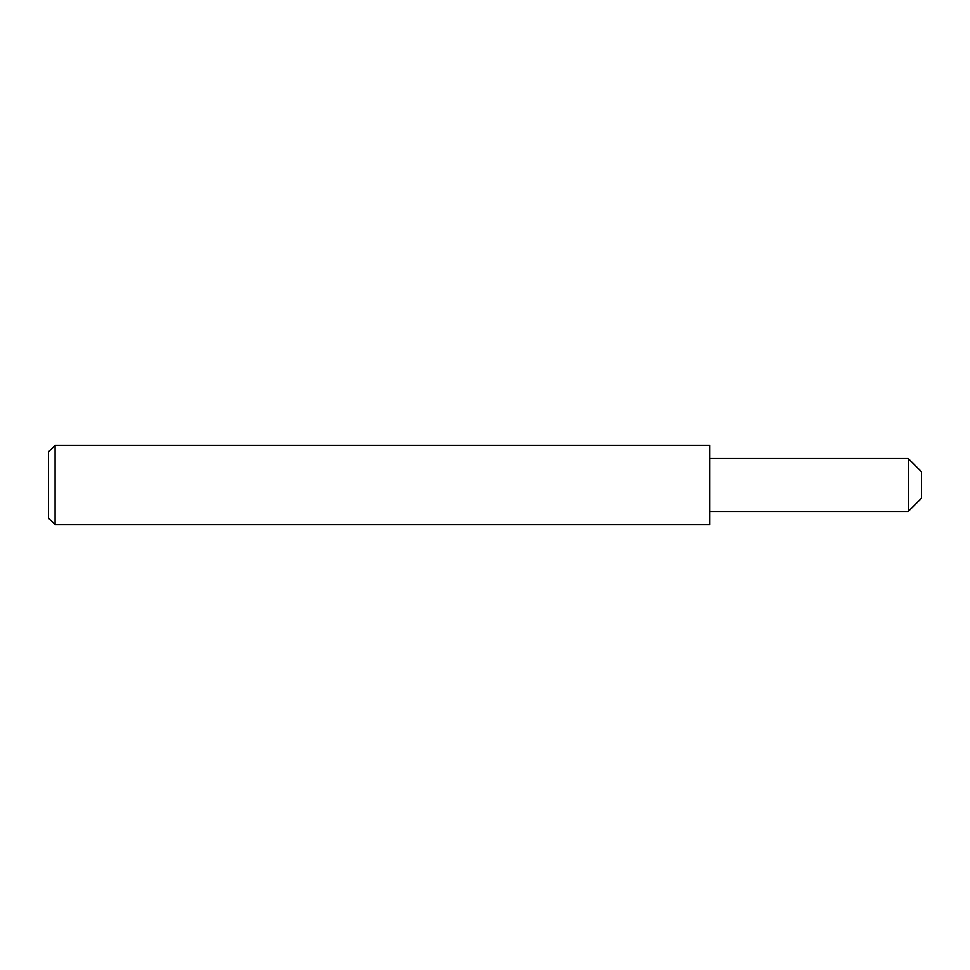 <?xml version="1.0" encoding="UTF-8"?>
<svg xmlns="http://www.w3.org/2000/svg" width="970" height="970" viewBox="0 0 970 970"><rect width="100%" height="100%" fill="white"/><g stroke="black" fill="none" stroke-linecap="round" stroke-linejoin="round"><path stroke-width="1.45" d="M55.108 445.315L48.5 451.935L48.5 518.065L55.108 524.685L55.108 445.315L709.858 445.315L709.858 524.685L55.108 524.685M921.5 498.228L921.5 471.772L908.272 458.543L908.272 511.457L921.5 498.228M709.858 511.457L908.272 511.457M709.858 458.543L908.272 458.543"/></g></svg>
